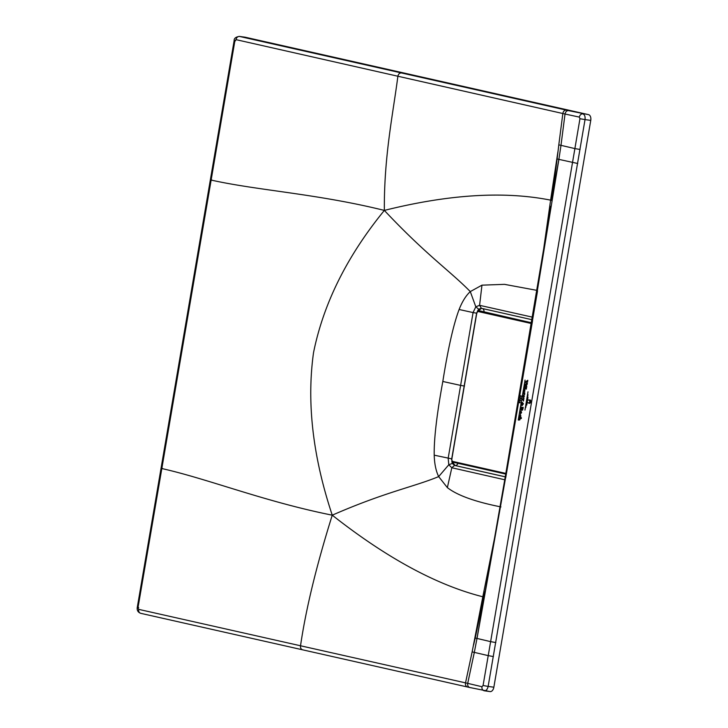 <?xml version="1.0" encoding="UTF-8"?>
<svg xmlns="http://www.w3.org/2000/svg" width="728" height="728" viewBox="0 0 728 728"><rect width="100%" height="100%" fill="white"/><g stroke="black" fill="none" stroke-linecap="round" stroke-linejoin="round"><path stroke-width="1.09" d="M505.842 473.409L452.361 461.343L451.724 459.705L476.849 312.731L477.978 311.484L531.458 323.541M452.689 462.107L505.733 474.074L452.789 462.134L451.578 459.659L476.704 312.685L477.978 311.484M480.571 311.038L531.595 322.786M526.635 385.276L526.754 384.63L526.635 385.276M527.991 394.621L525.789 407.498L527.991 394.621M524.97 410.064L527.991 391.819L524.97 410.064M526.763 405.005L527.982 397.306L526.763 405.005M529.547 402.657L529.829 400.4L528.046 399.981L529.902 399.99L529.575 402.666M529.393 402.994L530.512 400.072C531.049 401.956 530.648 403.066 529.338 403.412L527.6 402.575L529.447 403.012M520.038 399.563L520.402 400.336L519.546 400.136L519.819 400.81L520.529 400.482L520.038 399.563M519.728 402.557L520.029 401.847L519.191 402.402L519.692 402.029C519.028 402.475 519.028 402.675 519.701 402.611L520.02 402.129L519.892 402.857M519.692 402.029C519.028 402.475 519.028 402.675 519.701 402.611C519.028 402.675 519.028 402.475 519.692 402.029M519.692 402.238L519.191 402.402L519.655 402.111M521.121 395.841L521.202 396.469L520.202 396.442L520.293 395.723L520.948 396.105M519.974 397.606L520.684 398.571L521.002 397.797L520.784 398.798L519.928 397.725M525.061 380.061L522.085 397.488L525.061 380.061M521.758 399.381L518.236 420.011L521.758 399.381M523.359 397.615L524.269 396.578L523.45 397.042L522.859 396.241L523.396 397.625M524.187 396.56L523.45 397.042M522.986 395.968L524.315 396.287L523.778 394.904L522.913 395.95L523.66 395.468M520.72 409.591L521.84 409.409L522.204 410.274L522.995 408.763L522.285 409.655L521.903 408.499L521.239 409.646L520.757 408.681L521.13 410.301M522.204 410.274L522.704 409.882M520.893 408.399L521.084 406.825L521.202 407.343L523.168 407.316L522.941 407.744M523.168 407.316L523.05 408.426L521.157 407.98M520.602 413.75L521.512 412.694L520.693 413.176L520.101 412.366L520.638 413.759M521.43 412.676L520.693 413.176M520.238 412.094L521.557 412.403L521.02 411.038L520.156 412.075L520.902 411.602M527.791 380.28L525.279 381.991L527.145 384.439L527.372 383.11L526.763 383.31L525.716 382.218L527.245 381.545L527.554 382.045L527.791 380.28M527.245 381.545L527.491 382.027M526.699 387.223L526.708 386.277L524.679 385.795L524.46 387.059L526.699 387.223M526.39 389.034L526.399 388.088L524.369 387.605L524.151 388.87L526.39 389.034M524.451 394.722L524.224 393.529L523.323 393.739L523.541 392.428L524.506 393.02M524.733 392.774L524.67 394.385M519.792 416.644L520.338 415.051L520.884 415.925L520.475 416.835L520.429 414.45L519.792 416.644M520.884 415.925L520.475 416.835M519.783 419.965L519.1 419.801M518.873 420.12L519.028 418.855L519.856 419.401L520.311 418.946L520.229 418.245L519.119 418.336L519.328 417.071L521.121 417.872M521.321 417.581L521.348 418.509L520.329 418.263L519.728 419.947M520.311 418.946L519.856 419.401M526.126 384.43L526.235 385.167L524.779 385.185L524.997 383.902L525.916 384.502M524.679 391.528L524.67 389.626L523.787 390.79L523.996 391.964L523.878 390.981L524.879 390.363L524.706 391.537M522.659 399.536L523.641 400.027L523.468 401.055L521.83 398.353L522.358 399.171L523.969 398.107L523.75 399.426L522.659 399.536M521.83 398.353L522.14 398.908M522.622 403.285L521.694 403.84L522.304 402.302L523.441 403.822L521.994 404.286L522.604 404.459L522.44 405.405L521.903 404.377L521.53 405.587L521.712 404.086L522.622 403.285L522.24 402.802M523.441 403.822L523.013 404.422M235.563 40.786L234.88 40.886L235.999 39.64L562.844 113.523A3.658 2.894 -77.3 0 1 566.366 110.137L239.485 36.436A5.123 3.13 -82.1 0 0 239.33 36.4A5.123 3.13 -82.1 0 0 239.303 36.4M472.135 651.888L465.529 682.864L300.528 645.772C305.878 609.127 316.452 565.592 332.25 515.178C386.614 557.976 436.8 585.166 482.819 596.769L472.135 651.888L474.319 652.388L476.995 638.438L490.627 641.641L488.224 655.628L474.319 652.388L467.713 683.355L465.529 682.864A3.658 2.894 102.7 0 0 467.558 687.014L140.686 613.313C138.02 612.339 136.882 610.392 137.255 607.489L234.143 40.659C233.979 38.411 235.708 36.992 239.33 36.4L245.072 37.201A5.123 3.13 -82.1 0 1 245.236 37.228L588.552 114.651L568.55 110.629C566.693 110.611 565.52 111.748 565.028 114.023L562.844 113.523L558.804 144.854L560.988 145.345L565.028 114.023L579.324 117.099C579.87 114.924 581.044 113.85 582.837 113.859C584.639 114.578 585.367 116.489 585.03 119.592L579.952 118.728L579.324 117.099M484.539 690.817L489.944 691.573A5.123 3.13 -82.1 0 0 490.099 691.6A5.123 3.13 -82.1 0 0 493.857 687.214L488.142 686.422L585.03 119.592L590.754 120.393L493.857 687.214M590.754 120.393A5.123 3.13 -82.1 0 0 588.552 114.651M580.08 149.486L574.893 148.585L579.952 118.728M234.88 40.886L211.138 180.071C257.903 190.545 316.971 193.712 384.348 210.41C383.956 155.919 393.12 113.532 397.879 76.222C398.407 74.038 399.572 72.937 401.383 72.937M495.841 642.569L490.627 641.641L574.893 148.585L560.988 145.345L558.886 159.368L557.129 158.95L558.804 144.854M557.894 151.879L550.614 200.145L551.697 200.6L557.129 158.95M211.803 179.971L211.138 180.071L161.825 468.541C208.59 479.042 264.346 501.592 332.25 515.178C312.785 456.62 306.552 402.438 313.531 352.634C323.459 303.503 347.065 256.092 384.348 210.41C448.767 194.331 504.195 190.909 550.614 200.145L542.214 259.177M558.858 159.359L551.697 200.6M537.319 290.809L558.904 159.377M537.537 290.973L532.486 320.411M505.614 477.623L477.022 638.447M483.064 685.503L488.142 686.422C487.432 689.434 486.131 690.89 484.22 690.781C482.482 690.253 481.727 688.906 481.954 686.731L483.064 685.503L488.224 655.628L493.402 656.574M481.954 686.731L467.713 683.355C467.421 685.658 468.159 687.05 469.942 687.541L490.099 691.6M138.675 607.616L137.992 607.707L138.62 609.345L300.528 645.772C300.3 648.011 301.046 649.367 302.766 649.849L302.575 649.822M332.25 515.178C385.44 491.937 413.322 487.05 438.666 476.603L447.356 487.624C457.33 495.377 475.193 501.81 500.937 506.915M442.815 381.472C448.102 348.293 453.526 324.306 459.113 309.5L473.073 312.567L460.624 385.394L442.815 381.472C436.782 414.478 433.915 439.048 434.207 455.173C434.47 463.854 435.954 470.998 438.666 476.603L448.794 464.773L451.824 467.758L505.123 479.852M384.348 210.41C425.98 254.745 450.232 271.116 470.288 291.591L481.963 285.167L504.477 284.348L537.027 290.381M459.113 309.5C462.207 301.583 465.938 295.614 470.288 291.591L475.803 306.797L479.588 305.323L481.381 308.299L532.041 319.719M476.967 638.429L505.123 477.614L550.878 206.179M476.995 638.438L475.238 638.019L485.039 591.4M475.238 638.019L473.619 644.935M494.576 537.937L482.819 596.769L483.947 596.942M447.356 487.624L451.824 467.758L454.527 465.41L452.306 463.418L451.806 461.361M458.03 463.317A3.44 2.721 -77.3 0 1 455.046 465.474L452.589 462.08M464.491 386.077L460.624 385.394L448.175 458.24L448.794 464.773L452.306 463.418M434.207 455.173L451.988 458.904M476.885 313.231L473.073 312.567L475.803 306.797L478.669 309.2L481.263 308.272L532.113 319.738M477.359 311.302L478.669 309.2M481.508 308.326L478.305 310.829M532.914 317.262L479.588 305.323L481.963 285.167M505.268 476.804L454.527 465.41L505.259 476.849M452.789 462.134L452.361 461.343L452.789 462.134M245.236 37.228L239.485 36.436C237.719 36.418 236.554 37.483 235.999 39.64M566.366 110.137L568.55 110.629M558.886 159.368L577.732 163.5M505.705 477.805L532.577 320.575M469.751 687.514L467.558 687.014A3.658 2.894 102.7 0 0 467.749 687.05M138.62 609.345C138.429 611.547 139.184 612.885 140.877 613.349L140.686 613.313M137.992 607.707L161.825 468.541L162.499 468.441M482.418 308.536A3.44 2.721 -77.3 0 1 484.02 311.793M480.789 311.065L478.551 310.829"/></g></svg>
